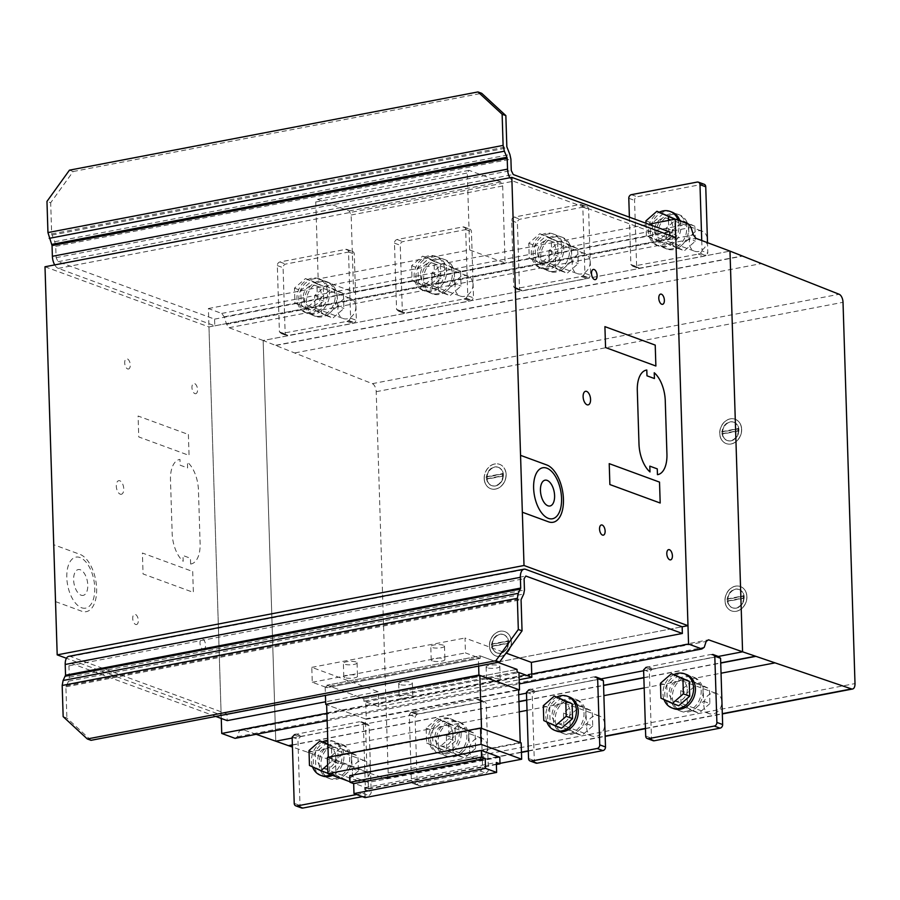 <?xml version="1.0" encoding="UTF-8"?>
<svg xmlns="http://www.w3.org/2000/svg" width="900" height="900" viewBox="0 0 900 900"><rect width="100%" height="100%" fill="white"/><g stroke="black" fill="none" stroke-linecap="round" stroke-linejoin="round"><path stroke-width="0.67" stroke-dasharray="4.5 3.38" d="M586.665 727.74A10.699 8.764 -69.8 0 0 591.998 736.054A10.699 8.764 -69.8 0 0 604.699 724.286A10.699 8.764 -69.8 0 0 599.366 715.961A10.699 8.764 -69.8 0 0 586.665 727.74M570.116 711.596A10.699 8.764 110.2 0 1 557.415 723.364A10.699 8.764 110.2 0 1 552.094 715.05A10.699 8.764 110.2 0 1 564.795 703.271A10.699 8.764 110.2 0 1 570.116 711.596M592.729 726.019L581.738 735.604L570.285 730.316L569.812 715.433L580.804 705.847L592.268 711.135L592.729 726.019L586.395 723.69L585.923 708.806L574.47 703.519L563.479 713.104L563.951 727.988L575.404 733.275L586.395 723.69M575.404 733.275L581.738 735.604M563.951 727.988L570.285 730.316M563.479 713.104L569.812 715.433M574.47 703.519L580.804 705.847M585.923 708.806L592.268 711.135M585.877 713.857A18.191 14.906 110.2 0 1 571.106 734.377A18.191 14.906 110.2 0 1 564.289 733.871A18.191 14.906 110.2 0 1 555.514 715.658A18.191 14.906 110.2 0 1 570.004 699.199A18.191 14.906 110.2 0 1 576.821 699.705A18.191 14.906 110.2 0 1 585.877 713.857M569.261 733.702A18.191 14.906 -69.8 0 0 583.762 717.244A18.191 14.906 -69.8 0 0 574.976 699.03A18.191 14.906 -69.8 0 0 568.159 698.524A18.191 14.906 -69.8 0 0 553.387 719.044A18.191 14.906 -69.8 0 0 562.444 733.196A18.191 14.906 -69.8 0 0 569.261 733.702M556.684 731.081A18.191 14.906 110.2 0 1 547.909 712.867A18.191 14.906 110.2 0 1 562.399 696.409A18.191 14.906 110.2 0 1 569.216 696.915M556.751 697.016A18.191 14.906 -69.8 0 0 545.783 716.254A18.191 14.906 -69.8 0 0 546.874 722.014M561.577 728.201L550.114 722.914L549.653 708.03L560.644 698.445M543.78 720.585L550.114 722.914M543.308 705.701L549.653 708.03M703.822 705.308A10.699 8.764 -69.8 0 0 709.155 713.621A10.699 8.764 -69.8 0 0 721.845 701.854A10.699 8.764 -69.8 0 0 716.524 693.529A10.699 8.764 -69.8 0 0 703.822 705.308M687.274 689.164A10.699 8.764 110.2 0 1 674.572 700.931A10.699 8.764 110.2 0 1 669.251 692.617A10.699 8.764 110.2 0 1 681.952 680.839A10.699 8.764 110.2 0 1 687.274 689.164M709.886 703.586L698.895 713.171L687.442 707.884L686.97 693L697.961 683.404L709.425 688.702L709.886 703.586L703.553 701.258L703.08 686.374L691.627 681.086L680.636 690.671L681.097 705.555L692.561 710.842L703.553 701.258M692.561 710.842L698.895 713.171M681.097 705.555L687.442 707.884M680.636 690.671L686.97 693M691.627 681.086L697.961 683.404M703.08 686.374L709.425 688.702M703.035 691.425A18.191 14.906 110.2 0 1 688.264 711.945A18.191 14.906 110.2 0 1 681.446 711.439A18.191 14.906 110.2 0 1 672.671 693.225A18.191 14.906 110.2 0 1 687.161 676.766A18.191 14.906 110.2 0 1 693.979 677.273A18.191 14.906 110.2 0 1 703.035 691.425M686.419 711.27A18.191 14.906 -69.8 0 0 700.92 694.811A18.191 14.906 -69.8 0 0 692.134 676.597A18.191 14.906 -69.8 0 0 685.316 676.091A18.191 14.906 -69.8 0 0 670.545 696.611A18.191 14.906 -69.8 0 0 679.601 710.764A18.191 14.906 -69.8 0 0 686.419 711.27M673.841 708.649A18.191 14.906 110.2 0 1 665.055 690.435A18.191 14.906 110.2 0 1 679.556 673.976A18.191 14.906 110.2 0 1 686.374 674.482M673.909 674.584A18.191 14.906 -69.8 0 0 662.94 693.821A18.191 14.906 -69.8 0 0 664.02 699.581M678.735 705.769L667.271 700.481L666.81 685.597L677.79 676.012M660.938 698.153L667.271 700.481M660.465 683.269L666.81 685.597M352.361 772.605A10.699 8.764 -69.8 0 0 357.683 780.919A10.699 8.764 -69.8 0 0 370.384 769.151A10.699 8.764 -69.8 0 0 365.062 760.826A10.699 8.764 -69.8 0 0 352.361 772.605M335.812 756.461A10.699 8.764 110.2 0 1 323.111 768.24A10.699 8.764 110.2 0 1 317.779 759.915A10.699 8.764 110.2 0 1 330.48 748.136A10.699 8.764 110.2 0 1 335.812 756.461M358.425 770.884L347.434 780.469L335.97 775.181L335.509 760.298L346.5 750.712L357.952 756L358.425 770.884L352.08 768.555L351.619 753.671L340.155 748.384L329.164 757.969L329.636 772.852L341.089 778.14L352.08 768.555M341.089 778.14L347.434 780.469M329.636 772.852L335.97 775.181M329.164 757.969L335.509 760.298M340.155 748.384L346.5 750.712M351.619 753.671L357.952 756M351.562 758.722A18.191 14.906 110.2 0 1 336.803 779.242A18.191 14.906 110.2 0 1 329.974 778.736A18.191 14.906 110.2 0 1 321.199 760.523A18.191 14.906 110.2 0 1 335.689 744.064A18.191 14.906 110.2 0 1 342.517 744.581A18.191 14.906 110.2 0 1 351.562 758.722M334.957 778.567A18.191 14.906 -69.8 0 0 349.447 762.109A18.191 14.906 -69.8 0 0 340.673 743.906A18.191 14.906 -69.8 0 0 333.844 743.389A18.191 14.906 -69.8 0 0 319.084 763.909A18.191 14.906 -69.8 0 0 328.129 778.061A18.191 14.906 -69.8 0 0 334.957 778.567M322.369 775.946A18.191 14.906 110.2 0 1 313.594 757.732A18.191 14.906 110.2 0 1 328.084 741.274A18.191 14.906 110.2 0 1 334.912 741.791A18.191 14.906 110.2 0 1 343.957 755.933A18.191 14.906 110.2 0 1 332.561 775.373M330.716 774.697A18.191 14.906 -69.8 0 0 342.079 757.339A18.191 14.906 -69.8 0 0 333.067 741.105A18.191 14.906 -69.8 0 0 327.757 740.396M322.447 741.881A18.191 14.906 -69.8 0 0 311.479 761.119A18.191 14.906 -69.8 0 0 312.559 766.879M327.623 764.899L331.909 761.153L338.254 763.481L327.87 772.549M327.262 773.066L315.81 767.779L315.338 752.895L326.329 743.31M309.465 765.45L315.81 767.779M309.004 750.566L315.338 752.895M327.87 744.019L337.781 748.597L338.254 763.481M331.909 761.153L331.447 746.269L327.892 744.626M331.447 746.269L337.781 748.597M469.519 750.173A10.699 8.764 -69.8 0 0 474.84 758.486A10.699 8.764 -69.8 0 0 487.541 746.719A10.699 8.764 -69.8 0 0 482.209 738.394A10.699 8.764 -69.8 0 0 469.519 750.173M452.959 734.029A10.699 8.764 110.2 0 1 440.269 745.796A10.699 8.764 110.2 0 1 434.936 737.482A10.699 8.764 110.2 0 1 447.637 725.704A10.699 8.764 110.2 0 1 452.959 734.029M475.582 748.451L464.591 758.036L453.127 752.749L452.666 737.865L463.657 728.28L475.11 733.567L475.582 748.451L469.238 746.123L468.776 731.239L457.312 725.951L446.321 735.536L446.794 750.42L458.246 755.707L469.238 746.123M458.246 755.707L464.591 758.036M446.794 750.42L453.127 752.749M446.321 735.536L452.666 737.865M457.312 725.951L463.657 728.28M468.776 731.239L475.11 733.567M468.72 736.29A18.191 14.906 110.2 0 1 453.949 756.81A18.191 14.906 110.2 0 1 447.131 756.304A18.191 14.906 110.2 0 1 438.356 738.09A18.191 14.906 110.2 0 1 452.846 721.631A18.191 14.906 110.2 0 1 459.675 722.149A18.191 14.906 110.2 0 1 468.72 736.29M452.115 756.135A18.191 14.906 -69.8 0 0 466.605 739.676A18.191 14.906 -69.8 0 0 457.83 721.462A18.191 14.906 -69.8 0 0 451.001 720.956A18.191 14.906 -69.8 0 0 436.241 741.476A18.191 14.906 -69.8 0 0 445.286 755.629A18.191 14.906 -69.8 0 0 452.115 756.135M461.115 733.5A18.191 14.906 110.2 0 1 446.344 754.02A18.191 14.906 110.2 0 1 439.526 753.514A18.191 14.906 110.2 0 1 430.751 735.3A18.191 14.906 110.2 0 1 445.241 718.841A18.191 14.906 110.2 0 1 452.059 719.347A18.191 14.906 110.2 0 1 461.115 733.5M444.499 753.345A18.191 14.906 -69.8 0 0 459 736.886A18.191 14.906 -69.8 0 0 450.214 718.673A18.191 14.906 -69.8 0 0 443.396 718.166A18.191 14.906 -69.8 0 0 428.636 738.686A18.191 14.906 -69.8 0 0 437.681 752.839A18.191 14.906 -69.8 0 0 444.499 753.345M455.411 741.049L444.42 750.634L432.956 745.346L432.495 730.462L443.486 720.877L454.939 726.165L455.411 741.049L449.066 738.72L448.605 723.836L437.141 718.549L426.15 728.134L426.623 743.018L438.075 748.305L449.066 738.72M438.075 748.305L444.42 750.634M426.623 743.018L432.956 745.346M426.15 728.134L432.495 730.462M437.141 718.549L443.486 720.877M448.605 723.836L454.939 726.165M344.88 677.644A6.851 1.732 -1.8 0 1 343.8 676.755A6.851 1.732 -1.8 0 1 348.705 674.933A6.851 1.732 -1.8 0 1 356.411 675.439A6.851 1.732 -1.8 0 1 357.491 676.327A6.851 1.732 -1.8 0 1 352.598 678.15A6.851 1.732 -1.8 0 1 344.88 677.644M355.995 661.984A6.851 1.732 178.2 0 0 348.277 661.477A6.851 1.732 178.2 0 0 343.384 663.3A6.851 1.732 178.2 0 0 344.464 664.189A6.851 1.732 178.2 0 0 352.17 664.695A6.851 1.732 178.2 0 0 357.075 662.873A6.851 1.732 178.2 0 0 355.995 661.984M432.293 660.904A6.851 1.732 -1.8 0 1 431.224 660.015A6.851 1.732 -1.8 0 1 436.118 658.192A6.851 1.732 -1.8 0 1 443.835 658.699A6.851 1.732 -1.8 0 1 444.915 659.587A6.851 1.732 -1.8 0 1 440.01 661.41A6.851 1.732 -1.8 0 1 432.293 660.904M443.407 645.244A6.851 1.732 178.2 0 0 435.69 644.738A6.851 1.732 178.2 0 0 430.796 646.56A6.851 1.732 178.2 0 0 431.876 647.449A6.851 1.732 178.2 0 0 439.594 647.955A6.851 1.732 178.2 0 0 444.488 646.133A6.851 1.732 178.2 0 0 443.407 645.244M411.728 695.734A6.851 1.732 178.2 0 0 404.01 695.239A6.851 1.732 178.2 0 0 399.116 697.05A6.851 1.732 178.2 0 0 400.196 697.939A6.851 1.732 178.2 0 0 407.914 698.445A6.851 1.732 178.2 0 0 412.808 696.623A6.851 1.732 178.2 0 0 411.728 695.734M399.769 684.495A6.851 1.732 -1.8 0 1 398.689 683.606A6.851 1.732 -1.8 0 1 403.594 681.784A6.851 1.732 -1.8 0 1 411.311 682.279A6.851 1.732 -1.8 0 1 412.38 683.168A6.851 1.732 -1.8 0 1 407.486 684.99A6.851 1.732 -1.8 0 1 399.769 684.495M499.151 678.994A6.851 1.732 178.2 0 0 491.434 678.499A6.851 1.732 178.2 0 0 486.529 680.321A6.851 1.732 178.2 0 0 487.609 681.21A6.851 1.732 178.2 0 0 495.326 681.705A6.851 1.732 178.2 0 0 500.22 679.883A6.851 1.732 178.2 0 0 499.151 678.994M487.192 667.755A6.851 1.732 -1.8 0 1 486.113 666.866A6.851 1.732 -1.8 0 1 491.006 665.044A6.851 1.732 -1.8 0 1 498.724 665.539A6.851 1.732 -1.8 0 1 499.804 666.439A6.851 1.732 -1.8 0 1 494.899 668.25A6.851 1.732 -1.8 0 1 487.192 667.755M328.286 757.181L367.031 771.908L365.366 718.931L326.644 704.711L366.289 719.269L365.738 701.876L363.892 701.201L363.814 698.715L326.936 685.181L480.139 655.852L497.981 662.4L480.139 655.852L480.218 658.327L480.139 655.852L326.936 685.181L327.015 687.668L480.218 658.327L465.469 652.916L464.996 638.021L506.059 653.085M378.641 706.613L378.18 691.717L311.794 667.35L312.266 682.256L327.015 687.668L326.936 685.181L363.814 698.715L517.016 669.386L363.814 698.715L363.892 701.201L517.095 671.873L363.892 701.201L378.641 706.613L519.165 679.714M365.738 701.876L518.94 672.548M366.289 719.269L518.58 690.097M478.642 666.101L478.373 657.653L480.218 658.327L327.015 687.668L325.17 686.992L478.373 657.653M325.17 686.992L325.44 695.441M365.366 718.931L518.569 689.591M367.031 771.908L520.234 742.567M328.309 757.699L481.511 728.359M349.965 781.762L368.46 788.558L367.954 772.245L521.156 742.905M367.954 772.245L327.386 757.361M368.46 788.558L499.984 763.369M378.18 691.717L325.631 701.775M311.794 667.35L464.996 638.021M312.266 682.256L465.469 652.916M365.051 797.625L364.736 787.691L368.426 789.041L368.213 782.426L499.793 757.226M368.213 782.426L349.774 775.654M368.426 789.041L496.373 764.539M364.736 787.691L496.316 762.502M488.34 769.41A3.206 2.632 110.2 0 1 485.73 773.033L419.951 785.633A3.206 2.632 110.2 0 1 418.748 785.543A3.206 2.632 110.2 0 1 417.15 783.045L415.069 716.816L416.801 714.398L484.391 701.46L486.259 703.181L488.34 769.41L482.58 767.295L480.499 701.066L486.259 703.181M480.499 701.066L478.631 699.345L476.629 699.311L411.041 712.294L409.298 714.701L411.379 780.93A3.206 2.632 110.2 0 0 412.976 783.428A3.206 2.632 110.2 0 0 414.18 783.518L479.97 770.918A3.206 2.632 -69.8 0 0 482.58 767.295M478.631 699.345L484.391 701.46M477.731 699.514L483.491 701.629M476.629 699.311L482.389 701.426M413.01 711.495L418.77 713.61M411.941 712.114L417.701 714.229M411.041 712.294L416.801 714.398M409.298 714.701L415.069 716.816M467.752 295.751L466.02 298.17L464.051 298.957L398.43 311.108L396.562 309.386L394.481 243.157A3.206 2.632 -69.8 0 1 397.091 239.535L462.87 226.935A3.206 2.632 110.2 0 1 464.074 227.025A3.206 2.632 110.2 0 1 465.671 229.523L467.752 295.751L473.524 297.866L471.442 231.638A3.206 2.632 -69.8 0 0 469.845 229.14A3.206 2.632 -69.8 0 0 468.641 229.05L402.851 241.65A3.206 2.632 -69.8 0 0 400.241 245.273L402.322 311.501L404.19 313.223L469.811 301.072L471.78 300.285L473.524 297.866M466.02 298.17L471.78 300.285M465.12 298.339L470.88 300.454M464.051 298.957L469.811 301.072M400.421 311.141L406.192 313.256M399.33 310.939L405.09 313.054M398.43 311.108L404.19 313.223M396.562 309.386L402.322 311.501M473.006 284.31A10.699 8.764 110.2 0 1 460.305 296.077A10.699 8.764 110.2 0 1 454.984 287.764A10.699 8.764 110.2 0 1 467.685 275.985A10.699 8.764 110.2 0 1 473.006 284.31M420.412 275.074A10.699 8.764 -69.8 0 0 425.734 283.387A10.699 8.764 -69.8 0 0 438.435 271.62A10.699 8.764 -69.8 0 0 433.103 263.295A10.699 8.764 -69.8 0 0 420.412 275.074M460.575 271.159L449.123 265.86L438.131 275.456L438.604 290.34L450.056 295.627L461.048 286.043L460.575 271.159L454.241 268.83L454.702 283.714L461.048 286.043M454.702 283.714L443.711 293.299L432.259 288.011L431.786 273.127L442.777 263.543L449.123 265.86M442.777 263.543L454.241 268.83M431.786 273.127L438.131 275.456M432.259 288.011L438.604 290.34M443.711 293.299L450.056 295.627M438.311 259.222A18.191 14.906 -69.8 0 0 423.821 275.681A18.191 14.906 -69.8 0 0 432.596 293.895A18.191 14.906 -69.8 0 0 439.425 294.401A18.191 14.906 -69.8 0 0 454.185 273.881A18.191 14.906 -69.8 0 0 445.14 259.729A18.191 14.906 -69.8 0 0 438.311 259.222M437.58 293.726A18.191 14.906 110.2 0 1 430.762 293.22A18.191 14.906 110.2 0 1 421.706 279.067A18.191 14.906 110.2 0 1 436.478 258.548A18.191 14.906 110.2 0 1 443.295 259.054A18.191 14.906 110.2 0 1 452.07 277.267A18.191 14.906 110.2 0 1 437.58 293.726M430.706 256.433A18.191 14.906 -69.8 0 0 416.216 272.891A18.191 14.906 -69.8 0 0 424.991 291.105A18.191 14.906 -69.8 0 0 431.82 291.611A18.191 14.906 -69.8 0 0 446.58 271.091A18.191 14.906 -69.8 0 0 437.535 256.939A18.191 14.906 -69.8 0 0 430.706 256.433M429.975 290.936A18.191 14.906 110.2 0 1 423.146 290.419A18.191 14.906 110.2 0 1 414.101 276.278A18.191 14.906 110.2 0 1 428.861 255.757A18.191 14.906 110.2 0 1 435.69 256.264A18.191 14.906 110.2 0 1 444.465 274.477A18.191 14.906 110.2 0 1 429.975 290.936M440.404 263.756L428.951 258.469L417.96 268.054L418.433 282.938L429.885 288.225L440.876 278.64L440.404 263.756L434.07 261.428L434.543 276.311L440.876 278.64M434.543 276.311L423.551 285.896L412.088 280.609L411.626 265.725L422.618 256.14L428.951 258.469M422.618 256.14L434.07 261.428M411.626 265.725L417.96 268.054M412.088 280.609L418.433 282.938M423.551 285.896L429.885 288.225M221.265 718.447L208.384 308.543L221.715 313.425L224.213 316.822L226.575 324.304L229.072 327.713L263.16 340.504L275.76 741.195L263.16 340.504L729.979 251.111L263.16 340.504L372.319 383.659A6.919 3.566 -100.8 0 1 376.2 391.691L388.181 772.965A6.919 3.566 -100.8 0 1 385.751 778.399A6.919 3.566 -100.8 0 1 384.728 778.32L292.455 747.067M256.185 734.299L241.695 729.202L239.355 730.822L237.409 736.729L235.069 738.349M237.409 736.729L704.227 647.336M327.139 720.709L519.3 683.921M239.355 730.822L706.174 641.43M241.695 729.202L708.514 639.81M292.174 738.045L518.726 694.665L292.174 738.045M526.489 693.18L601.155 678.881L526.489 693.18M643.635 670.748L718.312 656.449L643.635 670.748M229.072 327.713L695.891 238.32M226.575 324.304L693.394 234.922M224.213 316.822L691.031 227.441M221.715 313.425L688.534 224.044M208.384 308.543L648.653 224.235M326.914 713.317L531.754 674.089M721.732 432.191A9.731 7.976 110.2 0 1 721.755 431.662L738.045 428.535A9.731 7.976 110.2 0 1 738.124 430.099A9.731 7.976 110.2 0 1 738.101 430.627L721.822 433.755A9.731 7.976 110.2 0 1 721.732 432.191M733.972 422.257A9.731 7.976 110.2 0 1 738.821 430.358A9.731 7.976 110.2 0 1 727.268 440.539A9.731 7.976 110.2 0 1 722.419 432.439A9.731 7.976 110.2 0 1 729.416 422.224A9.731 7.976 110.2 0 1 733.972 422.257L733.624 422.134A9.731 7.976 110.2 0 0 722.092 431.786L721.755 431.662M733.624 422.134A9.731 7.976 110.2 0 1 738.383 428.67L738.045 428.535M741.431 427.928A12.971 10.631 110.2 0 1 732.229 443.632A12.971 10.631 110.2 0 1 726.154 443.576A12.971 10.631 110.2 0 1 719.809 434.869A12.971 10.631 110.2 0 1 724.016 422.336A12.971 10.631 110.2 0 1 735.086 419.22A12.971 10.631 110.2 0 1 741.431 427.928M719.921 434.914A12.971 10.631 -69.8 0 0 726.266 443.621A12.971 10.631 -69.8 0 0 732.341 443.678A12.971 10.631 -69.8 0 0 741.555 427.973A12.971 10.631 -69.8 0 0 735.21 419.254A12.971 10.631 -69.8 0 0 724.129 422.381A12.971 10.631 -69.8 0 0 719.921 434.914M486.202 477.81A9.731 7.976 110.2 0 1 486.214 476.764L502.504 473.636A9.731 7.976 110.2 0 1 502.594 474.671A9.731 7.976 110.2 0 1 502.571 475.729L486.281 478.845A9.731 7.976 110.2 0 1 486.202 477.81M498.442 467.359A9.731 7.976 110.2 0 1 503.28 474.93A9.731 7.976 110.2 0 1 496.294 485.674A9.731 7.976 110.2 0 1 491.738 485.64A9.731 7.976 110.2 0 1 486.889 478.069A9.731 7.976 110.2 0 1 498.442 467.359L498.094 467.235A9.731 7.976 110.2 0 0 486.562 476.887L486.214 476.764M498.094 467.235A9.731 7.976 110.2 0 1 502.853 473.771L502.504 473.636M484.279 479.97A12.971 10.631 110.2 0 1 493.481 464.265A12.971 10.631 110.2 0 1 499.556 464.321A12.971 10.631 110.2 0 1 505.901 473.029A12.971 10.631 110.2 0 1 501.694 485.561A12.971 10.631 110.2 0 1 490.624 488.678A12.971 10.631 110.2 0 1 484.279 479.97M506.025 473.062A12.971 10.631 -69.8 0 0 499.68 464.355A12.971 10.631 -69.8 0 0 493.594 464.299A12.971 10.631 -69.8 0 0 484.391 480.015A12.971 10.631 -69.8 0 0 490.736 488.723A12.971 10.631 -69.8 0 0 501.806 485.606A12.971 10.631 -69.8 0 0 506.025 473.062M491.456 645.109A9.731 7.976 110.2 0 1 491.479 644.051L507.769 640.935A9.731 7.976 110.2 0 1 507.848 641.97A9.731 7.976 110.2 0 1 507.836 643.016L491.546 646.144A9.731 7.976 110.2 0 1 491.456 645.109M503.696 634.658A9.731 7.976 110.2 0 1 508.545 642.217A9.731 7.976 110.2 0 1 496.991 652.928A9.731 7.976 110.2 0 1 492.154 645.356A9.731 7.976 110.2 0 1 499.14 634.613A9.731 7.976 110.2 0 1 503.696 634.658L503.348 634.523A9.731 7.976 110.2 0 0 491.827 644.175L491.479 644.051M503.348 634.523A9.731 7.976 110.2 0 1 508.106 641.059L507.769 640.935M511.166 640.316A12.971 10.631 110.2 0 1 501.952 656.021A12.971 10.631 110.2 0 1 495.877 655.965A12.971 10.631 110.2 0 1 489.532 647.258A12.971 10.631 110.2 0 1 493.74 634.725A12.971 10.631 110.2 0 1 504.821 631.609A12.971 10.631 110.2 0 1 511.166 640.316M489.645 647.303A12.971 10.631 -69.8 0 0 495.99 656.01A12.971 10.631 -69.8 0 0 502.065 656.066A12.971 10.631 -69.8 0 0 511.279 640.361A12.971 10.631 -69.8 0 0 504.934 631.654A12.971 10.631 -69.8 0 0 493.853 634.77A12.971 10.631 -69.8 0 0 489.645 647.303M726.986 599.479A9.731 7.976 110.2 0 1 727.009 598.95L743.299 595.834A9.731 7.976 110.2 0 1 743.389 597.386A9.731 7.976 110.2 0 1 743.366 597.926L727.076 601.043A9.731 7.976 110.2 0 1 726.986 599.479M739.226 589.556A9.731 7.976 110.2 0 1 744.075 597.645A9.731 7.976 110.2 0 1 732.521 607.826A9.731 7.976 110.2 0 1 727.684 599.726A9.731 7.976 110.2 0 1 734.67 589.511A9.731 7.976 110.2 0 1 739.226 589.556L738.889 589.421A9.731 7.976 110.2 0 0 727.357 599.074L727.009 598.95M738.889 589.421A9.731 7.976 110.2 0 1 743.648 595.957L743.299 595.834M746.696 595.215A12.971 10.631 110.2 0 1 737.482 610.92A12.971 10.631 110.2 0 1 731.408 610.875A12.971 10.631 110.2 0 1 725.062 602.168A12.971 10.631 110.2 0 1 729.27 589.624A12.971 10.631 110.2 0 1 740.351 586.508A12.971 10.631 110.2 0 1 746.696 595.215M725.175 602.201A12.971 10.631 -69.8 0 0 731.52 610.909A12.971 10.631 -69.8 0 0 737.595 610.965A12.971 10.631 -69.8 0 0 746.809 595.26A12.971 10.631 -69.8 0 0 740.464 586.553A12.971 10.631 -69.8 0 0 729.383 589.669A12.971 10.631 -69.8 0 0 725.175 602.201M727.425 601.166L743.715 598.05A9.731 7.976 110.2 0 1 732.184 607.702A9.731 7.976 110.2 0 1 727.425 601.166L727.076 601.043M727.357 599.074L743.648 595.957M491.884 646.268L508.174 643.151A9.731 7.976 110.2 0 1 496.642 652.793A9.731 7.976 110.2 0 1 491.884 646.268L491.546 646.144M491.827 644.175L508.106 641.059M486.63 478.98L502.92 475.853A9.731 7.976 110.2 0 1 491.389 485.505A9.731 7.976 110.2 0 1 486.63 478.98L486.281 478.845M486.562 476.887L502.853 473.771M722.16 433.879L738.45 430.762A9.731 7.976 110.2 0 1 726.919 440.404A9.731 7.976 110.2 0 1 722.16 433.879L721.822 433.755M722.092 431.786L738.383 428.67M275.839 345.262L742.658 255.87M69.435 170.167L73.159 171.529L50.693 202.759L46.969 201.398M54.72 264.904A10.384 5.344 79.2 0 0 58.275 268.38L214.785 325.822L214.583 319.129L58.072 261.697L56.104 257.659L55.744 246.33L54.742 241.706L51.671 233.944L50.693 202.759M214.583 319.129L669.746 231.975M669.847 235.373L669.96 238.669L513.45 181.226A10.384 5.344 -100.8 0 1 509.884 177.75M214.785 325.822L669.96 238.669M58.072 261.697L513.236 174.532M56.104 257.659L511.267 170.505M55.744 246.33L510.907 159.165M54.742 241.706L509.906 154.553M51.93 235.091L507.094 147.938M51.671 233.944L506.835 146.779M73.159 171.529L481.702 93.308M91.035 740.317L66.881 718.02L63.157 716.648M215.775 716.434L70.684 663.188L68.929 665.854L69.289 677.194L68.546 681.165L65.903 686.846L66.881 718.02M68.839 656.336A10.384 5.344 -100.8 0 1 70.481 656.494L226.991 713.936L227.194 720.63M226.991 713.936L682.155 626.783L221.164 715.05L66.442 658.271M66.094 685.845L521.257 598.691M65.903 686.846L521.066 599.681M68.546 681.165L523.71 594.011M69.289 677.194L524.452 590.029M68.929 665.854L524.092 578.7M70.684 663.188L525.847 576.034M356.625 794.531L362.812 793.35A3.206 2.632 -69.8 0 0 365.423 789.727L363.341 723.499L369.101 725.614L371.183 791.842A3.206 2.632 110.2 0 1 368.572 795.465L362.396 796.646M363.341 723.499L361.474 721.778L367.234 723.893L369.101 725.614M361.474 721.778L367.234 723.893M360.574 721.957L366.334 724.072M301.59 807.975A3.206 2.632 110.2 0 1 299.993 805.477L297.911 739.249L300.544 736.661L294.784 734.546L359.471 721.744M300.544 736.661L365.243 723.859M295.853 733.928L301.613 736.043M293.884 734.726L299.644 736.841M292.14 737.134L297.911 739.249M653.051 740.678A3.206 2.632 110.2 0 1 651.454 738.18L649.373 671.951L652.016 669.364L646.256 667.249L710.944 654.446L718.695 656.595M710.944 654.446L717.795 656.764M652.016 669.364L716.704 656.561M647.314 666.63L653.085 668.745M645.356 667.418L651.116 669.533M643.613 669.836L649.373 671.951M535.894 763.11A3.206 2.632 110.2 0 1 534.296 760.613L532.215 694.384L534.859 691.796L529.099 689.681L593.786 676.879L601.549 679.028M593.786 676.879L600.649 679.196M534.859 691.796L599.546 678.994M530.168 689.062L535.928 691.178M528.199 689.85L533.959 691.965M526.455 692.269L532.215 694.384M350.606 318.184L348.863 320.603L346.894 321.39L281.273 333.54L279.405 331.819L277.324 265.59A3.206 2.632 -69.8 0 1 279.934 261.968L345.724 249.368A3.206 2.632 110.2 0 1 346.928 249.458A3.206 2.632 110.2 0 1 348.525 251.955L350.606 318.184L356.366 320.299L354.285 254.07A3.206 2.632 -69.8 0 0 352.688 251.572A3.206 2.632 -69.8 0 0 351.484 251.482L285.694 264.082A3.206 2.632 -69.8 0 0 283.084 267.705L285.165 333.934L287.044 335.655L352.654 323.505L354.623 322.718L356.366 320.299M348.863 320.603L354.623 322.718M347.963 320.771L353.723 322.886M346.894 321.39L352.654 323.505M283.275 333.574L289.035 335.689M282.173 333.371L287.944 335.486M281.273 333.54L287.044 335.655M279.405 331.819L285.165 333.934M355.849 306.743A10.699 8.764 110.2 0 1 343.147 318.51A10.699 8.764 110.2 0 1 337.826 310.196A10.699 8.764 110.2 0 1 350.527 298.418A10.699 8.764 110.2 0 1 355.849 306.743M303.255 297.506A10.699 8.764 -69.8 0 0 308.576 305.82A10.699 8.764 -69.8 0 0 321.277 294.053A10.699 8.764 -69.8 0 0 315.956 285.727A10.699 8.764 -69.8 0 0 303.255 297.506M343.418 293.591L331.965 288.304L320.974 297.889L321.446 312.772L332.899 318.06L343.89 308.475L343.418 293.591L337.084 291.262L337.556 306.146L343.89 308.475M337.556 306.146L326.565 315.731L315.101 310.444L314.64 295.56L325.631 285.975L331.965 288.304M325.631 285.975L337.084 291.262M314.64 295.56L320.974 297.889M315.101 310.444L321.446 312.772M326.565 315.731L332.899 318.06M321.165 281.655A18.191 14.906 -69.8 0 0 306.664 298.114A18.191 14.906 -69.8 0 0 315.45 316.327A18.191 14.906 -69.8 0 0 322.267 316.834A18.191 14.906 -69.8 0 0 337.039 296.314A18.191 14.906 -69.8 0 0 327.983 282.173A18.191 14.906 -69.8 0 0 321.165 281.655M320.423 316.159A18.191 14.906 110.2 0 1 313.605 315.652A18.191 14.906 110.2 0 1 304.549 301.5A18.191 14.906 110.2 0 1 319.32 280.98A18.191 14.906 110.2 0 1 326.137 281.486A18.191 14.906 110.2 0 1 334.912 299.7A18.191 14.906 110.2 0 1 320.423 316.159M313.56 278.865A18.191 14.906 -69.8 0 0 299.059 295.324A18.191 14.906 -69.8 0 0 307.845 313.537A18.191 14.906 -69.8 0 0 314.662 314.044A18.191 14.906 -69.8 0 0 329.423 293.524A18.191 14.906 -69.8 0 0 320.377 279.371A18.191 14.906 -69.8 0 0 313.56 278.865M312.817 313.369A18.191 14.906 110.2 0 1 306 312.863A18.191 14.906 110.2 0 1 296.944 298.71A18.191 14.906 110.2 0 1 311.715 278.19A18.191 14.906 110.2 0 1 318.532 278.696A18.191 14.906 110.2 0 1 327.308 296.91A18.191 14.906 110.2 0 1 312.817 313.369M323.257 286.189L311.794 280.901L300.803 290.486L301.275 305.37L312.728 310.657L323.719 301.072L323.257 286.189L316.912 283.86L317.385 298.744L323.719 301.072M317.385 298.744L306.394 308.329L294.93 303.041L294.469 288.157L305.46 278.572L311.794 280.901M305.46 278.572L316.912 283.86M294.469 288.157L300.803 290.486M294.93 303.041L301.275 305.37M306.394 308.329L312.728 310.657M704.149 184.275A3.206 2.632 -69.8 0 0 702.945 184.185L637.166 196.785A3.206 2.632 -69.8 0 0 634.556 200.407L636.637 266.636L638.505 268.358L704.126 256.207L706.095 255.409L707.827 253.001L707.512 242.674M701.741 240.514L702.067 250.886L707.827 253.001M702.067 250.886L700.335 253.294L706.095 255.409M700.335 253.294L705.195 255.589M699.435 253.474L698.366 254.093L704.126 256.207M629.381 217.17L630.877 264.521L632.745 266.243L698.366 254.093M634.736 266.276L640.496 268.391M633.645 266.062L639.405 268.178M632.745 266.243L638.505 268.358M630.877 264.521L636.637 266.636M707.321 239.445A10.699 8.764 110.2 0 1 694.62 251.213A10.699 8.764 110.2 0 1 689.299 242.888A10.699 8.764 110.2 0 1 701.989 231.12A10.699 8.764 110.2 0 1 707.321 239.445M654.716 230.209A10.699 8.764 -69.8 0 0 660.049 238.523A10.699 8.764 -69.8 0 0 672.739 226.755A10.699 8.764 -69.8 0 0 667.418 218.43A10.699 8.764 -69.8 0 0 654.716 230.209M694.89 226.294L683.426 220.995L672.446 230.591L672.908 245.464L684.371 250.763L695.351 241.166L694.89 226.294L688.545 223.965L689.018 238.849L695.351 241.166M689.018 238.849L678.026 248.434L666.574 243.146L666.101 228.263L677.092 218.678L683.426 220.995M677.092 218.678L688.545 223.965M666.101 228.263L672.446 230.591M666.574 243.146L672.908 245.464M678.026 248.434L684.371 250.763M672.626 214.357A18.191 14.906 -69.8 0 0 658.136 230.816A18.191 14.906 -69.8 0 0 666.911 249.03A18.191 14.906 -69.8 0 0 673.729 249.536A18.191 14.906 -69.8 0 0 688.5 229.016A18.191 14.906 -69.8 0 0 679.444 214.864A18.191 14.906 -69.8 0 0 672.626 214.357M671.895 248.861A18.191 14.906 110.2 0 1 665.066 248.344A18.191 14.906 110.2 0 1 656.021 234.203A18.191 14.906 110.2 0 1 670.781 213.683A18.191 14.906 110.2 0 1 677.61 214.189A18.191 14.906 110.2 0 1 686.385 232.403A18.191 14.906 110.2 0 1 671.895 248.861M671.839 212.074A18.191 14.906 -69.8 0 0 665.021 211.567A18.191 14.906 -69.8 0 0 650.531 228.026A18.191 14.906 -69.8 0 0 659.306 246.229A18.191 14.906 -69.8 0 0 666.124 246.746A18.191 14.906 -69.8 0 0 680.895 226.226A18.191 14.906 -69.8 0 0 679.961 220.894M678.116 220.219A18.191 14.906 110.2 0 1 664.279 246.071A18.191 14.906 110.2 0 1 657.461 245.554A18.191 14.906 110.2 0 1 648.405 231.412A18.191 14.906 110.2 0 1 659.374 212.175M663.266 213.593L652.275 223.189L652.736 238.072L664.2 243.36L675.191 233.764L674.73 219.24M645.93 220.86L652.275 223.189M668.498 220.433L668.846 231.446L657.855 241.031L646.403 235.744L652.736 238.072M646.403 235.744L646.009 223.268M657.855 241.031L664.2 243.36M668.846 231.446L675.191 233.764M584.91 273.319L583.178 275.726L581.209 276.525L515.587 288.675L513.72 286.954L511.639 220.725A3.206 2.632 -69.8 0 1 514.249 217.102L580.028 204.502A3.206 2.632 110.2 0 1 581.231 204.593A3.206 2.632 110.2 0 1 582.829 207.09L584.91 273.319L590.681 275.434L588.6 209.205A3.206 2.632 -69.8 0 0 586.991 206.708A3.206 2.632 -69.8 0 0 585.788 206.618L520.009 219.218A3.206 2.632 -69.8 0 0 517.399 222.84L519.48 289.069L521.347 290.79L586.969 278.64L588.938 277.841L590.681 275.434M583.178 275.726L588.938 277.841M582.278 275.906L588.038 278.021M581.209 276.525L586.969 278.64M517.579 288.709L523.35 290.824M516.488 288.495L522.248 290.61M515.587 288.675L521.347 290.79M513.72 286.954L519.48 289.069M590.164 261.877A10.699 8.764 110.2 0 1 577.462 273.645A10.699 8.764 110.2 0 1 572.141 265.32A10.699 8.764 110.2 0 1 584.831 253.553A10.699 8.764 110.2 0 1 590.164 261.877M537.559 252.641A10.699 8.764 -69.8 0 0 542.891 260.955A10.699 8.764 -69.8 0 0 555.581 249.188A10.699 8.764 -69.8 0 0 550.26 240.862A10.699 8.764 -69.8 0 0 537.559 252.641M577.732 248.726L566.28 243.428L555.289 253.024L555.75 267.907L567.214 273.195L578.205 263.599L577.732 248.726L571.399 246.398L571.86 261.281L578.205 263.599M571.86 261.281L560.869 270.866L549.416 265.579L548.944 250.695L559.935 241.11L566.28 243.428M559.935 241.11L571.399 246.398M548.944 250.695L555.289 253.024M549.416 265.579L555.75 267.907M560.869 270.866L567.214 273.195M555.469 236.79A18.191 14.906 -69.8 0 0 540.979 253.249A18.191 14.906 -69.8 0 0 549.754 271.463A18.191 14.906 -69.8 0 0 556.582 271.969A18.191 14.906 -69.8 0 0 571.342 251.449A18.191 14.906 -69.8 0 0 562.298 237.296A18.191 14.906 -69.8 0 0 555.469 236.79M554.738 271.294A18.191 14.906 110.2 0 1 547.909 270.776A18.191 14.906 110.2 0 1 538.864 256.635A18.191 14.906 110.2 0 1 553.624 236.115A18.191 14.906 110.2 0 1 560.452 236.621A18.191 14.906 110.2 0 1 569.227 254.835A18.191 14.906 110.2 0 1 554.738 271.294M547.864 234A18.191 14.906 -69.8 0 0 533.374 250.459A18.191 14.906 -69.8 0 0 542.149 268.673A18.191 14.906 -69.8 0 0 548.966 269.179A18.191 14.906 -69.8 0 0 563.738 248.659A18.191 14.906 -69.8 0 0 554.681 234.506A18.191 14.906 -69.8 0 0 547.864 234M547.132 268.504A18.191 14.906 110.2 0 1 540.304 267.986A18.191 14.906 110.2 0 1 531.259 253.845A18.191 14.906 110.2 0 1 546.019 233.325A18.191 14.906 110.2 0 1 552.847 233.831A18.191 14.906 110.2 0 1 561.623 252.045A18.191 14.906 110.2 0 1 547.132 268.504M557.561 241.324L546.109 236.025L535.118 245.621L535.59 260.505L547.043 265.793L558.034 256.207L557.561 241.324L551.227 238.995L551.689 253.879L558.034 256.207M551.689 253.879L540.709 263.464L529.245 258.176L528.784 243.292L539.764 233.708L546.109 236.025M539.764 233.708L551.227 238.995M528.784 243.292L535.118 245.621M529.245 258.176L535.59 260.505M540.709 263.464L547.043 265.793M469.688 249.964L467.269 173.014L469.024 170.347L500.704 181.969L502.673 185.996L505.091 262.946L469.688 249.964L318.173 278.977L353.565 291.96L505.091 262.946M353.565 291.96L351.146 215.01L349.178 210.982L317.509 199.361L315.754 202.028L467.269 173.014M315.754 202.028L318.173 278.977M317.509 199.361L469.024 170.347M349.178 210.982L500.704 181.969M351.146 215.01L502.673 185.996M45 266.76L208.958 326.936L221.164 715.05M208.958 326.936L675.788 237.555M484.279 478.631A12.971 10.631 110.2 0 1 500.321 464.625A12.971 10.631 110.2 0 1 501.007 486.36A12.971 10.631 110.2 0 1 484.279 478.631M487.012 478.114A9.731 7.976 110.2 0 1 499.05 467.606A9.731 7.976 110.2 0 1 499.556 483.907A9.731 7.976 110.2 0 1 487.012 478.114M503.314 473.94L487.024 477.056M503.381 476.032L487.091 479.149M719.809 433.53A12.971 10.631 110.2 0 1 735.863 419.524A12.971 10.631 110.2 0 1 736.538 441.259A12.971 10.631 110.2 0 1 719.809 433.53M722.543 433.012A9.731 7.976 110.2 0 1 734.58 422.505A9.731 7.976 110.2 0 1 735.086 438.806A9.731 7.976 110.2 0 1 722.543 433.012M738.844 428.839L722.554 431.955M738.911 430.931L722.621 434.048M508.579 641.227L492.289 644.344M508.635 643.32L492.356 646.436M744.109 596.126L727.819 599.242M744.176 598.219L727.886 601.335M725.062 600.817A12.971 10.631 110.2 0 1 741.116 586.822A12.971 10.631 110.2 0 1 741.803 608.546A12.971 10.631 110.2 0 1 725.062 600.817M727.796 600.3A9.731 7.976 110.2 0 1 739.834 589.793A9.731 7.976 110.2 0 1 740.351 606.094A9.731 7.976 110.2 0 1 727.796 600.3M489.532 645.919A12.971 10.631 110.2 0 1 505.586 631.924A12.971 10.631 110.2 0 1 506.261 653.648A12.971 10.631 110.2 0 1 489.532 645.919M492.266 645.401A9.731 7.976 110.2 0 1 504.304 634.894A9.731 7.976 110.2 0 1 504.81 651.195A9.731 7.976 110.2 0 1 492.266 645.401M190.631 564.041A25.954 13.354 79.2 0 0 200.115 543.623L198.439 490.095A25.954 13.354 79.2 0 0 187.425 462.139L187.605 467.933L180.157 465.199L179.977 459.405A25.954 13.354 79.2 0 0 170.482 479.835L172.17 533.363A25.954 13.354 79.2 0 0 183.172 561.308L182.993 555.525L190.451 558.259L190.631 564.041M55.519 601.605L81.653 611.201A29.407 15.143 79.2 0 0 96.626 588.645A29.407 15.143 79.2 0 0 79.931 554.344L53.73 544.725M188.393 434.486L189.056 455.4L138.746 436.939L138.094 416.025L188.393 434.486M192.701 571.489L193.365 592.403L143.055 573.941L142.403 553.028L192.701 571.489M194.917 393.626A5.186 2.666 79.2 0 0 197.1 386.989A5.186 2.666 79.2 0 0 192.251 385.211A5.186 2.666 79.2 0 0 194.917 393.626M127.642 368.933A5.186 2.666 79.2 0 0 129.825 362.295A5.186 2.666 79.2 0 0 124.987 360.517A5.186 2.666 79.2 0 0 127.642 368.933M120.24 494.168A6.919 3.566 79.2 0 0 123.154 485.314A6.919 3.566 79.2 0 0 116.696 482.951A6.919 3.566 79.2 0 0 120.24 494.168M202.939 649.159A5.186 2.666 79.2 0 0 205.132 642.521A5.186 2.666 79.2 0 0 200.284 640.744A5.186 2.666 79.2 0 0 202.939 649.159M135.675 624.465A5.186 2.666 79.2 0 0 137.858 617.827A5.186 2.666 79.2 0 0 133.009 616.05A5.186 2.666 79.2 0 0 135.675 624.465M81.562 607.748A25.954 13.354 79.2 0 0 92.486 574.549A25.954 13.354 79.2 0 0 68.276 565.673A25.954 13.354 79.2 0 0 81.562 607.748M81.101 595.192A13.151 6.772 79.2 0 0 86.636 578.374A13.151 6.772 79.2 0 0 74.374 573.874A13.151 6.772 79.2 0 0 81.101 595.192M479.97 770.918L485.73 773.033M414.18 783.518L419.951 785.633M411.379 780.93L417.15 783.045M462.87 226.935L468.641 229.05M465.671 229.523L471.442 231.638M397.091 239.535L402.851 241.65M394.481 243.157L400.241 245.273M295.009 352.89L761.827 263.498M372.319 383.659L839.149 294.266M276.21 345.409L743.029 256.016M292.387 744.896L518.94 701.505M526.702 700.02L603.551 685.305M643.86 677.587L720.709 662.873M292.399 745.087L518.951 701.707M526.702 700.222L603.562 685.508M643.86 677.79L720.72 663.075M307.564 752.389L519.266 711.855M527.029 710.37L603.877 695.644M644.175 687.938L721.035 673.211M384.728 778.32L521.449 752.141M528.3 750.825L605.149 736.11M645.457 728.393L722.306 713.678M388.181 772.965L855 683.584M376.2 391.691L843.019 302.31M58.275 268.38L513.45 181.226M70.481 656.494L525.645 569.34M362.812 793.35L368.572 795.465M365.423 789.727L371.183 791.842M294.221 803.363L299.993 805.477M645.694 736.065L651.454 738.18M528.536 758.498L534.296 760.613M345.724 249.368L351.484 251.482M348.525 251.955L354.285 254.07M279.934 261.968L285.694 264.082M277.324 265.59L283.084 267.705M697.185 182.07L702.945 184.185M631.395 194.67L637.166 196.785M628.796 198.292L634.556 200.407M580.028 204.502L585.788 206.618M582.829 207.09L588.6 209.205M514.249 217.102L520.009 219.218M511.639 220.725L517.399 222.84M591.998 736.054L557.415 723.364M564.795 703.271L599.366 715.961M576.821 699.705L574.976 699.03M562.444 733.196L564.289 733.871M709.155 713.621L674.572 700.931M681.952 680.839L716.524 693.529M693.979 677.273L692.134 676.597M679.601 710.764L681.446 711.439M357.683 780.919L323.111 768.24M330.48 748.136L365.062 760.826M342.517 744.581L340.673 743.906M328.129 778.061L329.974 778.736M334.912 741.791L333.067 741.105M474.84 758.486L440.269 745.796M447.637 725.704L482.209 738.394M459.675 722.149L457.83 721.462M445.286 755.629L447.131 756.304M452.059 719.347L450.214 718.673M437.681 752.839L439.526 753.514M343.8 676.755L343.384 663.3M357.075 662.873L357.491 676.327M431.224 660.015L430.796 646.56M444.488 646.133L444.915 659.587M398.689 683.606L399.116 697.05M412.38 683.168L412.808 696.623M486.113 666.866L486.529 680.321M499.804 666.439L500.22 679.883M412.976 783.428L418.748 785.543M464.074 227.025L469.845 229.14M425.734 283.387L460.305 296.077M433.103 263.295L467.685 275.985M430.762 293.22L432.596 293.895M443.295 259.054L445.14 259.729M423.146 290.419L424.991 291.105M435.69 256.264L437.535 256.939M385.751 778.399L521.449 752.411M528.3 751.106L605.16 736.38M645.457 728.674L722.317 713.947M346.928 249.458L352.688 251.572M308.576 305.82L343.147 318.51M315.956 285.727L350.527 298.418M313.605 315.652L315.45 316.327M326.137 281.486L327.983 282.173M306 312.863L307.845 313.537M318.532 278.696L320.377 279.371M660.049 238.523L694.62 251.213M667.418 218.43L701.989 231.12M665.066 248.344L666.911 249.03M677.61 214.189L679.444 214.864M657.461 245.554L659.306 246.229M581.231 204.593L586.991 206.708M542.891 260.955L577.462 273.645M550.26 240.862L584.831 253.553M547.909 270.776L549.754 271.463M560.452 236.621L562.298 237.296M540.304 267.986L542.149 268.673M552.847 233.831L554.681 234.506"/><path stroke-width="1.35" d="M567.371 696.24L569.216 696.915A18.191 14.906 110.2 0 1 578.273 711.067A18.191 14.906 110.2 0 1 563.501 731.587A18.191 14.906 110.2 0 1 556.684 731.081L554.839 730.395A18.191 14.906 -69.8 0 0 561.656 730.913A18.191 14.906 -69.8 0 0 576.158 714.454A18.191 14.906 -69.8 0 0 567.371 696.24A18.191 14.906 -69.8 0 0 560.554 695.734A18.191 14.906 -69.8 0 0 556.751 697.016M546.874 722.014A18.191 14.906 -69.8 0 0 554.839 730.395M572.569 718.616L561.577 728.201L555.233 725.873L566.224 716.288L572.569 718.616L572.096 703.732L554.299 696.116L543.308 705.701L543.78 720.585L555.233 725.873M566.224 716.288L565.762 701.404L554.299 696.116M565.762 701.404L572.096 703.732M684.529 673.808L686.374 674.482A18.191 14.906 110.2 0 1 695.43 688.635A18.191 14.906 110.2 0 1 680.659 709.155A18.191 14.906 110.2 0 1 673.841 708.649L671.996 707.962A18.191 14.906 -69.8 0 0 678.814 708.48A18.191 14.906 -69.8 0 0 693.304 692.021A18.191 14.906 -69.8 0 0 684.529 673.808A18.191 14.906 -69.8 0 0 677.711 673.301A18.191 14.906 -69.8 0 0 673.909 674.584M664.02 699.581A18.191 14.906 -69.8 0 0 671.996 707.962M689.715 696.184L678.735 705.769L672.39 703.44L683.381 693.855L689.715 696.184L689.254 681.3L671.456 673.684L660.465 683.269L660.938 698.153L672.39 703.44M683.381 693.855L682.909 678.971L671.456 673.684M682.909 678.971L689.254 681.3M332.561 775.373A18.191 14.906 110.2 0 1 329.197 776.452A18.191 14.906 110.2 0 1 322.369 775.946L320.524 775.271A18.191 14.906 -69.8 0 0 327.353 775.778A18.191 14.906 -69.8 0 0 330.716 774.697M327.757 740.396A18.191 14.906 -69.8 0 0 326.239 740.599A18.191 14.906 -69.8 0 0 322.447 741.881M312.559 766.879A18.191 14.906 -69.8 0 0 320.524 775.271M327.87 772.549L327.262 773.066L320.929 770.738L327.623 764.899M327.892 744.626L319.984 740.981L309.004 750.566L309.465 765.45L320.929 770.738M319.984 740.981L327.87 744.019M506.059 653.085L531.382 662.377L531.855 677.284L517.095 671.873L517.016 669.386L497.981 662.4L517.016 669.386L517.095 671.873L518.94 672.548L519.491 689.929L478.924 675.045L478.642 666.101M518.58 690.097L519.491 689.929M325.44 695.441L325.721 704.374L478.924 675.045M325.721 704.374L479.846 675.383L518.569 689.591L520.234 742.567L481.511 728.359L479.846 675.383M326.644 704.711L328.286 757.181M480.589 728.021L521.156 742.905L521.663 759.217L481.106 744.334L480.589 728.021L327.386 757.361L327.904 773.663L481.106 744.334M499.984 763.369L521.663 759.217M327.904 773.663L349.965 781.762M519.165 679.714L531.855 677.284M485.561 768.375L485.246 758.441L481.556 757.08L481.354 750.465L499.793 757.226L499.995 763.852L496.316 762.502L496.62 772.436L485.561 768.375L353.981 793.564L365.051 797.625L496.62 772.436M481.354 750.465L349.774 775.654L349.988 782.28L353.678 783.63L485.246 758.441M353.678 783.63L353.981 793.564M349.988 782.28L481.556 757.08M496.373 764.539L499.995 763.852M327.139 720.709L235.069 738.349L221.737 733.455L221.265 718.447M292.455 747.067L256.185 734.299M704.227 647.336L701.887 648.956L688.556 644.062L675.202 219.15L688.534 224.044L691.031 227.441L693.394 234.922L695.891 238.32L729.979 251.111L742.579 651.803L708.514 639.81L706.174 641.43L704.227 647.336M519.3 683.921L701.887 648.956M275.76 741.195L292.174 738.045L275.76 741.195M518.726 694.665L526.489 693.18L518.726 694.665M601.155 678.881L643.635 670.748L601.155 678.881M718.312 656.449L742.579 651.803L729.979 251.111L839.149 294.266A6.919 3.566 -100.8 0 1 843.019 302.31L855 683.584A6.919 3.566 -100.8 0 1 852.57 689.006A6.919 3.566 -100.8 0 1 851.546 688.928L742.579 651.803L718.312 656.449M648.653 224.235L675.202 219.15M221.737 733.455L326.914 713.317M531.754 674.089L688.556 644.062M54.72 264.904A10.384 5.344 79.2 0 1 52.38 256.298L52.042 245.565L47.947 232.571L46.969 201.398L69.435 170.167L477.979 91.935L502.132 114.244L505.856 115.605L481.702 93.308L477.979 91.935M505.856 115.605L506.835 146.779L509.906 154.553L510.907 159.165L511.267 170.505L513.236 174.532L669.746 231.975L669.847 235.373M47.947 232.571L503.111 145.417L502.132 114.244M49.208 238.354L504.371 151.189L503.111 145.417M51.784 244.417L506.947 157.252L504.371 151.189M52.042 245.565L507.206 158.411L506.947 157.252M509.884 177.75A10.384 5.344 -100.8 0 1 507.544 169.144L507.206 158.411M531.382 662.377L682.357 633.465L682.155 626.783L525.645 569.34A10.384 5.344 79.2 0 0 524.002 569.183L68.839 656.336A10.384 5.344 -100.8 0 0 65.205 664.481L65.543 675.214L63.101 680.49L62.179 685.474L63.157 716.648L87.311 738.956L91.035 740.317L499.579 662.085L495.855 660.724L518.321 629.494L522.045 630.855L499.579 662.085M325.631 701.775L227.194 720.63L215.775 716.434M524.002 569.183A10.384 5.344 79.2 0 0 520.369 577.327L520.706 588.06L518.265 593.336L517.342 598.32L518.321 629.494M65.543 675.214L520.706 588.06M65.351 676.204L520.515 589.05M63.101 680.49L518.265 593.336M62.179 685.474L517.342 598.32M87.311 738.956L495.855 660.724M522.045 630.855L521.066 599.681L523.71 594.011L524.452 590.029L524.092 578.7L525.847 576.034L682.357 633.465M356.625 794.531L297.034 805.95A3.206 2.632 110.2 0 1 295.819 805.86A3.206 2.632 110.2 0 1 294.221 803.363L292.14 737.134L294.784 734.546M362.396 796.646L302.794 808.065A3.206 2.632 110.2 0 1 301.59 807.975L295.819 805.86M647.291 738.562A3.206 2.632 110.2 0 0 648.495 738.653L714.285 726.053A3.206 2.632 -69.8 0 0 716.884 722.43L714.803 656.201L720.574 658.316L722.655 724.545A3.206 2.632 110.2 0 1 720.045 728.168L654.255 740.768A3.206 2.632 110.2 0 1 653.051 740.678L647.291 738.562A3.206 2.632 110.2 0 1 645.694 736.065L643.613 669.836L646.256 667.249M714.803 656.201L712.935 654.48L718.695 656.595L720.574 658.316M712.935 654.48L712.035 654.649M530.134 760.995A3.206 2.632 110.2 0 0 531.337 761.085L597.127 748.485A3.206 2.632 -69.8 0 0 599.738 744.863L597.656 678.634L603.416 680.749L605.498 746.977A3.206 2.632 110.2 0 1 602.887 750.6L537.097 763.2A3.206 2.632 110.2 0 1 535.894 763.11L530.134 760.995A3.206 2.632 110.2 0 1 528.536 758.498L526.455 692.269L529.099 689.681M597.656 678.634L595.778 676.913L601.549 679.028L603.416 680.749M595.778 676.913L594.877 677.081M629.381 217.17L628.796 198.292A3.206 2.632 -69.8 0 1 631.395 194.67L697.185 182.07A3.206 2.632 110.2 0 1 698.389 182.16A3.206 2.632 110.2 0 1 699.986 184.657L701.741 240.514M707.512 242.674L705.746 186.773A3.206 2.632 -69.8 0 0 704.149 184.275L698.389 182.16M659.374 212.175A18.191 14.906 110.2 0 1 663.176 210.881A18.191 14.906 110.2 0 1 669.994 211.399A18.191 14.906 110.2 0 1 678.116 220.219M679.961 220.894A18.191 14.906 -69.8 0 0 671.839 212.074L669.994 211.399M674.719 218.891L656.921 211.275L674.73 219.24M646.009 223.268L645.93 220.86L656.921 211.275M668.385 216.562L668.498 220.433M675.788 237.555L687.982 625.669L524.014 565.493L511.819 177.379L675.788 237.555M682.155 626.783L687.982 625.669M66.442 658.271L57.195 654.874L524.014 565.493M57.195 654.874L45 266.76L511.819 177.379M657.45 474.66A25.954 13.354 79.2 0 0 666.934 454.23L665.258 400.702A25.954 13.354 79.2 0 0 654.244 372.757L654.424 378.54L646.976 375.806L646.796 370.024A25.954 13.354 79.2 0 0 637.301 390.442L638.989 443.97A25.954 13.354 79.2 0 0 649.991 471.926L649.811 466.144L657.27 468.877L657.45 474.66M522.337 512.224L548.471 521.809A29.407 15.143 79.2 0 0 563.445 499.252A29.407 15.143 79.2 0 0 546.75 464.951L520.56 455.344M655.222 345.094L655.875 366.007L605.565 347.546L604.913 326.632L655.222 345.094M659.52 482.108L660.184 503.021L609.874 484.549L609.221 463.646L659.52 482.108M661.736 304.245A5.186 2.666 79.2 0 0 663.919 297.596A5.186 2.666 79.2 0 0 659.081 295.819A5.186 2.666 79.2 0 0 661.736 304.245M594.461 279.551A5.186 2.666 79.2 0 0 596.644 272.914A5.186 2.666 79.2 0 0 591.806 271.136A5.186 2.666 79.2 0 0 594.461 279.551M587.059 404.775A6.919 3.566 79.2 0 0 589.972 395.933A6.919 3.566 79.2 0 0 583.515 393.559A6.919 3.566 79.2 0 0 587.059 404.775M669.769 559.778A5.186 2.666 79.2 0 0 671.951 553.129A5.186 2.666 79.2 0 0 667.102 551.351A5.186 2.666 79.2 0 0 669.769 559.778M602.494 535.084A5.186 2.666 79.2 0 0 604.676 528.446A5.186 2.666 79.2 0 0 599.839 526.669A5.186 2.666 79.2 0 0 602.494 535.084M548.381 518.366A25.954 13.354 79.2 0 0 559.305 485.168A25.954 13.354 79.2 0 0 535.106 476.28A25.954 13.354 79.2 0 0 548.381 518.366M547.92 505.8A13.151 6.772 79.2 0 0 553.455 488.981A13.151 6.772 79.2 0 0 541.192 484.481A13.151 6.772 79.2 0 0 547.92 505.8M288.416 745.65L292.387 744.896M518.94 701.505L526.702 700.02M603.551 685.305L643.86 677.587M720.709 662.873L755.246 656.258M288.799 745.785L292.399 745.087M518.951 701.707L526.702 700.222M603.562 685.508L643.86 677.79M720.72 663.075L755.617 656.393M519.266 711.855L527.029 710.37M603.877 695.644L644.175 687.938M721.035 673.211L774.383 662.996M521.449 752.141L528.3 750.825M605.149 736.11L645.457 728.393M722.306 713.678L851.546 688.928M52.38 256.298L507.544 169.144M65.205 664.481L520.369 577.327M297.034 805.95L302.794 808.065M714.285 726.053L720.045 728.168M716.884 722.43L722.655 724.545M648.495 738.653L654.255 740.768M597.127 748.485L602.887 750.6M599.738 744.863L605.498 746.977M531.337 761.085L537.097 763.2M699.986 184.657L705.746 186.773M521.449 752.411L528.3 751.106M605.16 736.38L645.457 728.674M722.317 713.947L852.57 689.006"/></g></svg>
